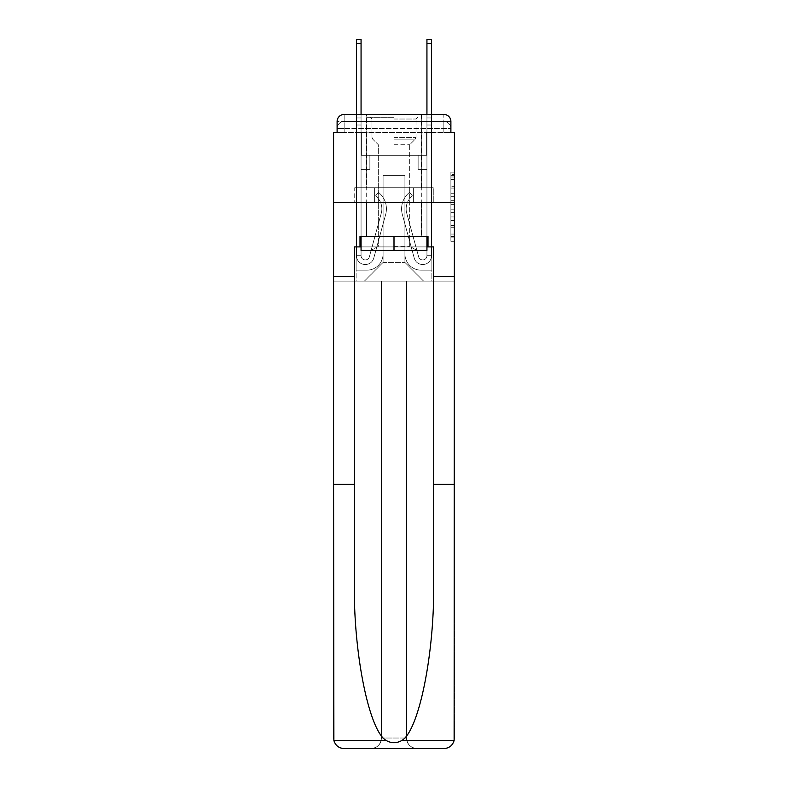 <?xml version="1.0" encoding="UTF-8"?>
<svg xmlns="http://www.w3.org/2000/svg" width="788" height="788" viewBox="0 0 788 788"><rect width="100%" height="100%" fill="white"/><g stroke="black" fill="none" stroke-linecap="round" stroke-linejoin="round"><path stroke-width="0.59" stroke-dasharray="3.94 2.96" d="M450.894 193.257L450.894 204.328L454.42 204.328L454.42 237.868L454.42 175.626L454.42 204.328L450.894 204.328L450.894 174.591L450.894 241.325L450.894 172.168L450.894 236.489L454.42 236.489L450.894 236.489L454.42 236.489L450.894 236.489L450.894 225.417L450.894 241.325L454.42 241.325L454.42 172.168L454.42 236.311L454.42 209.165L450.894 209.165L454.42 209.165L454.42 225.417L454.42 177.004L450.894 177.004L454.42 177.004L454.42 241.325L454.42 175.626L454.42 241.325L450.894 241.325L450.894 172.168L454.42 172.168L454.42 175.626L454.42 172.168L454.42 175.626L454.42 172.168L454.42 174.591L454.42 172.168L450.894 172.168L450.894 177.004L454.42 177.004L450.894 177.004L450.894 193.257L454.42 193.257M337.106 132.414L344.149 132.414L337.106 132.414L337.106 121.49L337.106 132.414L443.851 132.414L337.106 132.414L337.106 128.533L443.851 128.533L337.106 128.533L344.149 128.533L344.149 121.49L443.851 121.49L344.149 121.49L443.851 121.49L443.851 128.533L450.894 128.533L443.851 128.533L443.851 121.49L443.851 128.533L450.894 128.533L443.851 128.533L450.894 128.533L443.851 128.533L450.894 128.533L443.851 128.533L450.894 128.533L443.851 128.533L450.894 128.533L443.851 128.533L443.851 121.49L443.851 128.533L443.851 121.49L443.851 128.533L443.851 121.49L443.851 128.533L443.851 121.49L443.851 128.533L443.851 121.49L450.894 121.49L337.106 121.49A7.043 7.043 0 0 1 344.149 114.437L443.851 114.437L344.149 114.437A7.043 7.043 0 0 0 337.106 121.49L344.149 121.49A7.043 7.043 0 0 0 337.106 128.533L344.149 128.533L344.149 121.49A7.043 7.043 0 0 0 337.106 128.533L344.149 128.533L337.106 128.533L344.149 128.533L337.106 128.533L344.149 128.533L337.106 128.533L337.106 132.414L337.106 128.533L337.106 132.414L337.106 128.533L337.106 132.414L333.58 132.414L333.58 484.364L354.364 484.364L354.364 276.509L333.58 276.509L354.364 276.509L354.364 246.91L354.364 484.364M421.481 114.437L421.481 187.721L366.519 187.721L421.481 187.721L366.519 187.721L366.519 114.437L421.481 114.437L366.519 114.437L421.481 114.437L366.519 114.437L421.481 114.437L421.481 187.721L366.519 187.721L366.519 114.437M454.42 200.182L454.42 196.714L454.42 200.182L450.894 200.182L450.894 186.254L450.894 227.239L450.894 216.946L454.42 216.946L450.894 216.946L450.894 241.325L454.42 241.325L450.894 241.325L454.42 241.325L450.894 241.325L450.894 172.168L454.42 172.168L450.894 172.168L454.42 172.168L450.894 172.168L450.894 200.182L454.42 200.182M359.998 246.91L359.998 236.341L428.002 236.341L428.002 246.91L359.998 246.91L359.998 236.341L428.002 236.341L359.998 236.341L359.998 246.91L354.364 246.91L433.636 246.91L433.636 276.509L454.42 276.509L454.42 202.516L333.58 202.516L454.42 202.516L333.58 202.516L454.42 202.516L454.42 281.089L333.58 281.089L381.49 281.089L381.49 738.031C380.821 744.404 377.294 747.93 370.921 748.6A10.569 10.569 0 0 0 381.49 738.031L381.49 281.089L381.49 738.031A10.569 10.569 0 0 1 370.921 748.6L344.149 748.6C338.909 748.245 335.491 745.566 333.885 740.562L333.58 738.031A10.569 10.569 0 0 0 344.149 748.6A10.569 10.569 0 0 1 333.58 738.031L333.58 202.516L333.58 281.089L454.42 281.089L333.58 281.089L333.58 738.031M450.894 132.414L450.894 128.533L450.894 132.414L450.894 128.533L450.894 132.414L450.894 128.533L450.894 132.414L443.851 132.414L450.894 132.414L450.894 121.49A7.043 7.043 0 0 0 443.851 114.437A7.043 7.043 0 0 1 450.894 121.49L450.894 132.414L443.851 132.414L454.42 132.414L454.42 202.516L333.58 202.516L454.42 202.516L454.115 740.562C452.509 745.566 449.091 748.245 443.851 748.6A10.569 10.569 0 0 0 454.42 738.031L454.42 276.509L433.636 276.509L454.42 276.509M356.481 114.437L361.062 114.437L361.062 117.964L361.062 39.4L361.062 155.315L369.868 155.315L361.062 155.315L369.868 155.315L361.062 155.315L361.062 255.716A4.226 4.226 0 0 0 369.365 256.829A4.226 4.226 0 0 1 361.062 255.716A4.226 4.226 0 0 0 369.365 256.829L381.264 213.223A16.558 16.558 0 0 0 375.581 195.887A16.558 16.558 0 0 1 381.264 213.223A16.558 16.558 0 0 0 375.581 195.887L378.427 192.302A21.138 21.138 0 0 1 385.677 214.425L373.788 258.04A8.806 8.806 0 0 1 356.481 255.716L356.481 117.964L361.062 117.964L361.062 39.4L361.062 155.315L361.062 39.4L361.062 155.315L369.868 155.315L369.868 169.4L369.868 155.315L369.868 169.4L361.062 169.4L361.062 255.716L356.481 255.716L356.481 117.964L361.062 117.964L361.062 39.4L361.062 125.016L361.062 39.4L356.481 39.4L356.481 125.016L356.481 117.964L361.062 117.964L361.062 155.315L369.868 155.315L361.062 155.315L361.062 169.4L361.062 117.964L356.481 117.964L361.062 117.964L356.481 117.964L356.481 39.4L356.481 125.016L356.481 117.964L361.062 117.964L356.481 117.964L361.062 117.964L356.481 117.964L356.481 39.4L356.481 125.016L356.481 117.964L361.062 117.964L356.481 117.964L361.062 117.964L356.481 117.964L356.481 39.4L356.481 125.016L356.481 117.964L361.062 117.964L356.481 117.964L361.062 117.964L356.481 117.964L356.481 39.4L356.481 125.016L356.481 117.964L361.062 117.964L356.481 117.964L361.062 117.964L356.481 117.964L356.481 43.448L356.481 125.016L361.062 125.016L361.062 155.315L369.868 155.315L361.062 155.315L369.868 155.315L369.868 169.4L361.062 169.4L361.062 255.716L356.481 255.716L356.481 125.016L361.062 125.016L361.062 117.964L356.481 117.964L361.062 117.964L356.481 117.964L361.062 117.964L361.062 255.716A4.226 4.226 0 0 0 369.365 256.829L381.264 213.223A16.558 16.558 0 0 0 375.581 195.887L378.427 192.302A21.138 21.138 0 0 1 385.677 214.425L373.788 258.04A8.806 8.806 0 0 1 356.481 255.716L356.481 125.016L361.062 125.016L361.062 155.315L361.062 125.016L361.062 155.315L369.868 155.315L369.868 169.4L361.062 169.4L361.062 155.315L369.868 155.315L361.062 155.315L361.062 255.716A4.226 4.226 0 0 0 369.365 256.829A4.226 4.226 0 0 1 361.062 255.716L356.481 255.716L356.481 125.016L361.062 125.016L361.062 155.315L369.868 155.315L361.062 155.315L369.868 155.315L369.868 169.4L361.062 169.4L361.062 255.716L356.481 255.716L356.481 125.016L361.062 125.016L361.062 169.4L361.062 155.315L369.868 155.315L369.868 169.4L369.868 155.315L361.062 155.315L369.868 155.315L361.062 155.315L361.062 255.716A4.226 4.226 0 0 0 369.365 256.829L381.264 213.223A16.558 16.558 0 0 0 375.581 195.887A16.558 16.558 0 0 1 381.264 213.223A16.558 16.558 0 0 0 375.581 195.887L378.427 192.302A21.138 21.138 0 0 1 385.677 214.425L373.788 258.04A8.806 8.806 0 0 1 356.481 255.716L356.481 125.016L361.062 125.016L361.062 155.315L369.868 155.315L369.868 169.4L369.868 155.315L369.868 169.4L361.062 169.4L361.062 255.716A4.226 4.226 0 0 0 369.365 256.829L381.264 213.223A16.558 16.558 0 0 0 375.581 195.887L378.427 192.302A21.138 21.138 0 0 1 385.677 214.425L373.788 258.04A8.806 8.806 0 0 1 356.481 255.716L356.481 125.016L361.062 125.016L356.481 125.016L361.062 125.016L356.481 125.016L361.062 125.016L356.481 125.016L361.062 125.016L356.481 125.016L356.481 255.716L356.481 114.437M426.938 114.437L431.519 114.437L431.519 117.964L426.938 117.964L426.938 39.4L426.938 155.315L418.132 155.315L426.938 155.315L418.132 155.315L426.938 155.315L426.938 255.716A4.226 4.226 0 0 1 418.635 256.829A4.226 4.226 0 0 0 426.938 255.716A4.226 4.226 0 0 1 418.635 256.829L406.736 213.223A16.558 16.558 0 0 1 412.419 195.887A16.558 16.558 0 0 0 406.736 213.223A16.558 16.558 0 0 1 412.419 195.887L409.573 192.302A21.138 21.138 0 0 0 402.323 214.425L414.212 258.04A8.806 8.806 0 0 0 431.519 255.716L431.519 117.964L426.938 117.964L426.938 39.4L426.938 155.315L426.938 39.4L426.938 155.315L418.132 155.315L418.132 169.4L418.132 155.315L418.132 169.4L426.938 169.4L426.938 255.716L431.519 255.716L431.519 39.4L431.519 125.016L431.519 117.964L426.938 117.964L426.938 39.4L426.938 114.437M404.924 253.953A16.203 16.203 0 0 0 421.127 270.166A16.203 16.203 0 0 1 404.924 253.953L404.924 175.389L404.924 253.953A16.203 16.203 0 0 0 421.127 270.166L431.873 270.166L421.127 270.166A16.203 16.203 0 0 1 404.924 253.953L404.924 175.389L383.076 175.389L404.924 175.389L404.924 253.953A16.203 16.203 0 0 0 421.127 270.166L431.873 270.166L421.127 270.166A16.203 16.203 0 0 1 404.924 253.953L404.924 175.389L383.076 175.389L383.076 253.953L383.076 175.389L404.924 175.389L404.924 253.953A16.203 16.203 0 0 0 421.127 270.166L431.873 270.166L421.127 270.166A16.203 16.203 0 0 1 404.924 253.953L404.924 175.389L383.076 175.389L383.076 253.953A16.203 16.203 0 0 1 366.873 270.166A16.203 16.203 0 0 0 383.076 253.953L383.076 175.389L404.924 175.389L404.924 253.953A16.203 16.203 0 0 0 421.127 270.166L431.873 270.166L421.127 270.166A16.203 16.203 0 0 1 404.924 253.953L404.924 175.389L383.076 175.389L383.076 253.953A16.203 16.203 0 0 1 366.873 270.166L356.127 270.166L366.873 270.166A16.203 16.203 0 0 0 383.076 253.953L383.076 175.389L404.924 175.389L404.924 253.953A16.203 16.203 0 0 0 421.127 270.166L431.873 270.166L421.127 270.166A16.203 16.203 0 0 1 404.924 253.953L404.924 175.389L383.076 175.389L383.076 253.953A16.203 16.203 0 0 1 366.873 270.166L356.127 270.166L366.873 270.166A16.203 16.203 0 0 0 383.076 253.953L383.076 175.389L404.924 175.389L404.924 253.953M356.127 132.414L356.127 270.166L366.873 270.166A16.203 16.203 0 0 0 383.076 253.953A16.203 16.203 0 0 1 366.873 270.166L356.127 270.166L356.127 132.414L361.416 132.414L361.416 155.315L426.584 155.315L361.416 155.315L426.584 155.315L361.416 155.315L426.584 155.315L361.416 155.315L426.584 155.315L361.416 155.315L426.584 155.315L361.416 155.315L426.584 155.315L361.416 155.315L426.584 155.315L361.416 155.315L361.416 132.414L356.127 132.414L356.127 270.166L356.127 132.414L361.416 132.414L361.416 155.315L361.416 132.414L356.127 132.414L356.127 270.166L356.127 132.414L361.416 132.414L361.416 155.315L361.416 132.414L356.127 132.414L356.127 270.166L356.127 132.414L361.416 132.414L361.416 155.315L361.416 132.414L356.127 132.414L356.127 270.166L356.127 132.414L361.416 132.414L361.416 155.315L361.416 132.414L356.127 132.414L356.127 270.166L366.873 270.166A16.203 16.203 0 0 0 383.076 253.953L383.076 175.389L383.076 253.953A16.203 16.203 0 0 1 366.873 270.166A16.203 16.203 0 0 0 383.076 253.953L383.076 175.389L404.924 175.389L383.076 175.389L383.076 253.953A16.203 16.203 0 0 1 366.873 270.166L356.127 270.166L356.127 132.414L361.416 132.414L361.416 155.315L361.416 132.414L356.127 132.414L356.127 281.089L364.411 281.089L356.127 281.089L356.127 132.414L361.416 132.414L361.416 155.315L361.416 132.414L356.127 132.414M426.584 132.414L426.584 155.315L426.584 132.414L431.873 132.414L431.873 270.166L421.127 270.166L431.873 270.166L431.873 132.414L426.584 132.414L426.584 155.315L426.584 132.414L431.873 132.414L431.873 270.166L431.873 132.414L426.584 132.414L426.584 155.315L426.584 132.414L431.873 132.414L431.873 270.166L431.873 132.414L426.584 132.414L426.584 155.315L426.584 132.414L431.873 132.414L431.873 270.166L431.873 132.414L426.584 132.414L426.584 155.315L426.584 132.414L431.873 132.414L431.873 270.166L431.873 132.414L426.584 132.414L426.584 155.315L426.584 132.414L431.873 132.414L431.873 270.166L431.873 132.414L426.584 132.414L426.584 155.315L426.584 132.414L431.873 132.414L431.873 281.089L364.411 281.089L431.873 281.089L431.873 132.414L426.584 132.414M404.924 175.389L404.924 262.414L404.924 175.389L383.076 175.389L383.076 262.414L404.924 262.414L383.076 262.414L383.076 175.389L383.076 262.414L364.411 281.089L383.076 262.414L364.411 281.089L383.076 262.414L383.076 175.389L404.924 175.389L404.924 262.414L423.589 281.089L404.924 262.414L423.589 281.089L404.924 262.414L404.924 175.389L383.076 175.389L404.924 175.389M374.369 202.516L433.262 202.516L374.369 202.516L374.369 187.721L354.738 187.721L433.262 187.721L374.369 187.721L374.369 202.516L374.369 187.721L354.738 187.721L354.738 202.516L354.738 187.721L413.631 187.721L413.631 202.516L433.262 202.516L413.631 202.516L413.631 187.721L433.262 187.721L433.262 202.516L433.262 187.721L374.369 187.721L374.369 202.516M344.149 114.437A7.043 7.043 0 0 0 337.106 121.49A7.043 7.043 0 0 1 344.149 114.437L344.149 121.49A7.043 7.043 0 0 0 337.106 128.533L344.149 128.533L337.106 128.533A7.043 7.043 0 0 1 344.149 121.49A7.043 7.043 0 0 0 337.106 128.533A7.043 7.043 0 0 1 344.149 121.49L344.149 114.437M443.851 114.437A7.043 7.043 0 0 1 450.894 121.49A7.043 7.043 0 0 0 443.851 114.437L443.851 132.414L443.851 114.437M413.631 187.721L413.631 202.516L413.631 187.721M450.894 204.328L454.42 204.328L450.894 204.328M450.894 174.591L450.894 172.168L450.894 174.591L454.42 174.591L450.894 174.591M450.894 227.062L450.894 212.622L450.894 227.062L454.42 227.062L450.894 227.062M450.894 212.622L450.894 209.165L454.42 209.165L450.894 209.165L450.894 212.622L454.42 212.622L450.894 212.622M450.894 186.254L450.894 177.004L450.894 186.254L454.42 186.254L450.894 186.254M450.894 172.168L454.42 172.168L450.894 172.168L450.894 175.626L450.894 172.168L454.42 172.168M450.894 241.325L454.42 241.325L450.894 241.325L450.894 237.868L450.894 241.325M431.519 39.4L431.519 255.716L431.519 125.016L431.519 255.716L431.519 125.016L431.519 255.716L431.519 125.016L431.519 255.716L431.519 125.016L431.519 255.716L426.938 255.716L431.519 255.716A8.806 8.806 0 0 1 414.212 258.04A8.806 8.806 0 0 0 431.519 255.716A8.806 8.806 0 0 1 414.212 258.04A8.806 8.806 0 0 0 431.519 255.716L426.938 255.716L431.519 255.716A8.806 8.806 0 0 1 414.212 258.04A8.806 8.806 0 0 0 431.519 255.716A8.806 8.806 0 0 1 414.212 258.04A8.806 8.806 0 0 0 431.519 255.716L426.938 255.716L431.519 255.716A8.806 8.806 0 0 1 414.212 258.04A8.806 8.806 0 0 0 431.519 255.716A8.806 8.806 0 0 1 414.212 258.04A8.806 8.806 0 0 0 431.519 255.716L426.938 255.716L431.519 255.716A8.806 8.806 0 0 1 414.212 258.04A8.806 8.806 0 0 0 431.519 255.716A8.806 8.806 0 0 1 414.212 258.04A8.806 8.806 0 0 0 431.519 255.716L426.938 255.716L431.519 255.716A8.806 8.806 0 0 1 414.212 258.04A8.806 8.806 0 0 0 431.519 255.716A8.806 8.806 0 0 1 414.212 258.04A8.806 8.806 0 0 0 431.519 255.716L426.938 255.716L431.519 255.716A8.806 8.806 0 0 1 414.212 258.04A8.806 8.806 0 0 0 431.519 255.716A8.806 8.806 0 0 1 414.212 258.04A8.806 8.806 0 0 0 431.519 255.716A8.806 8.806 0 0 1 414.212 258.04L402.323 214.425A21.138 21.138 0 0 1 409.573 192.302A21.138 21.138 0 0 0 402.323 214.425A21.138 21.138 0 0 1 409.573 192.302A21.138 21.138 0 0 0 402.323 214.425A21.138 21.138 0 0 1 409.573 192.302A21.138 21.138 0 0 0 402.323 214.425A21.138 21.138 0 0 1 409.573 192.302A21.138 21.138 0 0 0 402.323 214.425A21.138 21.138 0 0 1 409.573 192.302A21.138 21.138 0 0 0 402.323 214.425A21.138 21.138 0 0 1 409.573 192.302A21.138 21.138 0 0 0 402.323 214.425A21.138 21.138 0 0 1 409.573 192.302A21.138 21.138 0 0 0 402.323 214.425A21.138 21.138 0 0 1 409.573 192.302A21.138 21.138 0 0 0 402.323 214.425A21.138 21.138 0 0 1 409.573 192.302A21.138 21.138 0 0 0 402.323 214.425A21.138 21.138 0 0 1 409.573 192.302A21.138 21.138 0 0 0 402.323 214.425A21.138 21.138 0 0 1 409.573 192.302A21.138 21.138 0 0 0 402.323 214.425A21.138 21.138 0 0 1 409.573 192.302A21.138 21.138 0 0 0 402.323 214.425A21.138 21.138 0 0 1 409.573 192.302L412.419 195.887A16.558 16.558 0 0 0 406.736 213.223L418.635 256.829A4.226 4.226 0 0 0 426.938 255.716L426.938 125.016L426.938 155.315L418.132 155.315L426.938 155.315L426.938 255.716A4.226 4.226 0 0 1 418.635 256.829L406.736 213.223A16.558 16.558 0 0 1 412.419 195.887L409.573 192.302L412.419 195.887A16.558 16.558 0 0 0 406.736 213.223L418.635 256.829L406.736 213.223A16.558 16.558 0 0 1 412.419 195.887A16.558 16.558 0 0 0 406.736 213.223L418.635 256.829L406.736 213.223A16.558 16.558 0 0 1 412.419 195.887A16.558 16.558 0 0 0 406.736 213.223L418.635 256.829L406.736 213.223A16.558 16.558 0 0 1 412.419 195.887A16.558 16.558 0 0 0 406.736 213.223L418.635 256.829L406.736 213.223A16.558 16.558 0 0 1 412.419 195.887A16.558 16.558 0 0 0 406.736 213.223L418.635 256.829L406.736 213.223A16.558 16.558 0 0 1 412.419 195.887A16.558 16.558 0 0 0 406.736 213.223L418.635 256.829L406.736 213.223A16.558 16.558 0 0 1 412.419 195.887A16.558 16.558 0 0 0 406.736 213.223L418.635 256.829L406.736 213.223A16.558 16.558 0 0 1 412.419 195.887A16.558 16.558 0 0 0 406.736 213.223L418.635 256.829L406.736 213.223A16.558 16.558 0 0 1 412.419 195.887A16.558 16.558 0 0 0 406.736 213.223L418.635 256.829L406.736 213.223A16.558 16.558 0 0 1 412.419 195.887A16.558 16.558 0 0 0 406.736 213.223L418.635 256.829A4.226 4.226 0 0 0 426.938 255.716L426.938 169.4L426.938 255.716A4.226 4.226 0 0 1 418.635 256.829A4.226 4.226 0 0 0 426.938 255.716A4.226 4.226 0 0 1 418.635 256.829A4.226 4.226 0 0 0 426.938 255.716L426.938 169.4L426.938 255.716A4.226 4.226 0 0 1 418.635 256.829A4.226 4.226 0 0 0 426.938 255.716A4.226 4.226 0 0 1 418.635 256.829A4.226 4.226 0 0 0 426.938 255.716L426.938 169.4L426.938 255.716A4.226 4.226 0 0 1 418.635 256.829A4.226 4.226 0 0 0 426.938 255.716A4.226 4.226 0 0 1 418.635 256.829A4.226 4.226 0 0 0 426.938 255.716L426.938 169.4L418.132 169.4L426.938 169.4L418.132 169.4L418.132 155.315L426.938 155.315L418.132 155.315L426.938 155.315L418.132 155.315L418.132 169.4L426.938 169.4L426.938 155.315L426.938 169.4L418.132 169.4L426.938 169.4L418.132 169.4L418.132 155.315L426.938 155.315L426.938 169.4L418.132 169.4L426.938 169.4L418.132 169.4L426.938 169.4L418.132 169.4L418.132 155.315L426.938 155.315L426.938 169.4L418.132 169.4L426.938 169.4L418.132 169.4L426.938 169.4L426.938 155.315L418.132 155.315L426.938 155.315L418.132 155.315L426.938 155.315L426.938 169.4L418.132 169.4L426.938 169.4L418.132 169.4L426.938 169.4L418.132 169.4L426.938 169.4L418.132 169.4L418.132 155.315L418.132 169.4L418.132 155.315L418.132 169.4L426.938 169.4L426.938 155.315L418.132 155.315L426.938 155.315L418.132 155.315L418.132 169.4L418.132 155.315L418.132 169.4L418.132 155.315L426.938 155.315L418.132 155.315L418.132 169.4L426.938 169.4L426.938 155.315L418.132 155.315L418.132 169.4L418.132 155.315L418.132 169.4L418.132 155.315L418.132 169.4L418.132 155.315L418.132 169.4L418.132 155.315L418.132 169.4L418.132 155.315L418.132 169.4L426.938 169.4L426.938 255.716A4.226 4.226 0 0 1 418.635 256.829A4.226 4.226 0 0 0 426.938 255.716A4.226 4.226 0 0 1 418.635 256.829A4.226 4.226 0 0 0 426.938 255.716A4.226 4.226 0 0 1 418.635 256.829A4.226 4.226 0 0 0 426.938 255.716A4.226 4.226 0 0 1 418.635 256.829L406.736 213.223A16.558 16.558 0 0 1 412.419 195.887L409.573 192.302A21.138 21.138 0 0 0 402.323 214.425L414.212 258.04A8.806 8.806 0 0 0 431.519 255.716L431.519 117.964L426.938 117.964L426.938 155.315L418.132 155.315L426.938 155.315L426.938 169.4L426.938 117.964L431.519 117.964L426.938 117.964L431.519 117.964L431.519 39.4L431.519 125.016L431.519 117.964L426.938 117.964L431.519 117.964L426.938 117.964L431.519 117.964L431.519 39.4L431.519 125.016L431.519 117.964L426.938 117.964L431.519 117.964L426.938 117.964L431.519 117.964L431.519 39.4L431.519 125.016L431.519 117.964L426.938 117.964L431.519 117.964L426.938 117.964L431.519 117.964L431.519 39.4L431.519 125.016L426.938 125.016L426.938 155.315L418.132 155.315L426.938 155.315L418.132 155.315L418.132 169.4L426.938 169.4L426.938 255.716L431.519 255.716L431.519 125.016L426.938 125.016L426.938 117.964L431.519 117.964L426.938 117.964L431.519 117.964L431.519 39.4L431.519 125.016L426.938 125.016L426.938 255.716A4.226 4.226 0 0 1 418.635 256.829A4.226 4.226 0 0 0 426.938 255.716A4.226 4.226 0 0 1 418.635 256.829L406.736 213.223A16.558 16.558 0 0 1 412.419 195.887A16.558 16.558 0 0 0 406.736 213.223A16.558 16.558 0 0 1 412.419 195.887L409.573 192.302A21.138 21.138 0 0 0 402.323 214.425L414.212 258.04A8.806 8.806 0 0 0 431.519 255.716L431.519 125.016L426.938 125.016L426.938 117.964L431.519 117.964L426.938 117.964L431.519 117.964L426.938 117.964L426.938 39.4L431.519 39.4L426.938 39.4M369.365 256.829A4.226 4.226 0 0 1 361.062 255.716L356.481 255.716A8.806 8.806 0 0 0 373.788 258.04A8.806 8.806 0 0 1 356.481 255.716A8.806 8.806 0 0 0 373.788 258.04A8.806 8.806 0 0 1 356.481 255.716A8.806 8.806 0 0 0 373.788 258.04A8.806 8.806 0 0 1 356.481 255.716A8.806 8.806 0 0 0 373.788 258.04A8.806 8.806 0 0 1 356.481 255.716L361.062 255.716A4.226 4.226 0 0 0 369.365 256.829L381.264 213.223A16.558 16.558 0 0 0 375.581 195.887A16.558 16.558 0 0 1 381.264 213.223A16.558 16.558 0 0 0 375.581 195.887L378.427 192.302A21.138 21.138 0 0 1 385.677 214.425L373.788 258.04A8.806 8.806 0 0 1 356.481 255.716A8.806 8.806 0 0 0 373.788 258.04A8.806 8.806 0 0 1 356.481 255.716A8.806 8.806 0 0 0 373.788 258.04A8.806 8.806 0 0 1 356.481 255.716L361.062 255.716A4.226 4.226 0 0 0 369.365 256.829L381.264 213.223A16.558 16.558 0 0 0 375.581 195.887L378.427 192.302A21.138 21.138 0 0 1 385.677 214.425L373.788 258.04A8.806 8.806 0 0 1 356.481 255.716L361.062 255.716A4.226 4.226 0 0 0 369.365 256.829A4.226 4.226 0 0 1 361.062 255.716A4.226 4.226 0 0 0 369.365 256.829L381.264 213.223A16.558 16.558 0 0 0 375.581 195.887A16.558 16.558 0 0 1 381.264 213.223A16.558 16.558 0 0 0 375.581 195.887L378.427 192.302A21.138 21.138 0 0 1 385.677 214.425L373.788 258.04A8.806 8.806 0 0 1 356.481 255.716A8.806 8.806 0 0 0 373.788 258.04A8.806 8.806 0 0 1 356.481 255.716L361.062 255.716L356.481 255.716A8.806 8.806 0 0 0 373.788 258.04A8.806 8.806 0 0 1 356.481 255.716A8.806 8.806 0 0 0 373.788 258.04A8.806 8.806 0 0 1 356.481 255.716L361.062 255.716A4.226 4.226 0 0 0 369.365 256.829L381.264 213.223A16.558 16.558 0 0 0 375.581 195.887L378.427 192.302A21.138 21.138 0 0 1 385.677 214.425L373.788 258.04A8.806 8.806 0 0 1 356.481 255.716L361.062 255.716A4.226 4.226 0 0 0 369.365 256.829A4.226 4.226 0 0 1 361.062 255.716A4.226 4.226 0 0 0 369.365 256.829L381.264 213.223A16.558 16.558 0 0 0 375.581 195.887A16.558 16.558 0 0 1 381.264 213.223A16.558 16.558 0 0 0 375.581 195.887L378.427 192.302A21.138 21.138 0 0 1 385.677 214.425L373.788 258.04A8.806 8.806 0 0 1 356.481 255.716A8.806 8.806 0 0 0 373.788 258.04L385.677 214.425A21.138 21.138 0 0 0 378.427 192.302A21.138 21.138 0 0 1 385.677 214.425A21.138 21.138 0 0 0 378.427 192.302A21.138 21.138 0 0 1 385.677 214.425A21.138 21.138 0 0 0 378.427 192.302A21.138 21.138 0 0 1 385.677 214.425A21.138 21.138 0 0 0 378.427 192.302A21.138 21.138 0 0 1 385.677 214.425A21.138 21.138 0 0 0 378.427 192.302A21.138 21.138 0 0 1 385.677 214.425A21.138 21.138 0 0 0 378.427 192.302A21.138 21.138 0 0 1 385.677 214.425A21.138 21.138 0 0 0 378.427 192.302A21.138 21.138 0 0 1 385.677 214.425A21.138 21.138 0 0 0 378.427 192.302A21.138 21.138 0 0 1 385.677 214.425A21.138 21.138 0 0 0 378.427 192.302A21.138 21.138 0 0 1 385.677 214.425A21.138 21.138 0 0 0 378.427 192.302L375.581 195.887A16.558 16.558 0 0 1 381.264 213.223L369.365 256.829A4.226 4.226 0 0 1 361.062 255.716A4.226 4.226 0 0 0 369.365 256.829L381.264 213.223L369.365 256.829A4.226 4.226 0 0 1 361.062 255.716L356.481 255.716L361.062 255.716A4.226 4.226 0 0 0 369.365 256.829L381.264 213.223A16.558 16.558 0 0 0 375.581 195.887L378.427 192.302L375.581 195.887A16.558 16.558 0 0 1 381.264 213.223L369.365 256.829A4.226 4.226 0 0 1 361.062 255.716L361.062 155.315L369.868 155.315L361.062 155.315L361.062 255.716A4.226 4.226 0 0 0 369.365 256.829L381.264 213.223A16.558 16.558 0 0 0 375.581 195.887L378.427 192.302L375.581 195.887A16.558 16.558 0 0 1 381.264 213.223L369.365 256.829A4.226 4.226 0 0 1 361.062 255.716L361.062 155.315L369.868 155.315L369.868 169.4L361.062 169.4L361.062 255.716A4.226 4.226 0 0 0 369.365 256.829L381.264 213.223A16.558 16.558 0 0 0 375.581 195.887L378.427 192.302L375.581 195.887A16.558 16.558 0 0 1 381.264 213.223L369.365 256.829A4.226 4.226 0 0 1 361.062 255.716L361.062 155.315L369.868 155.315L369.868 169.4L361.062 169.4L361.062 255.716A4.226 4.226 0 0 0 369.365 256.829L381.264 213.223A16.558 16.558 0 0 0 375.581 195.887L378.427 192.302L375.581 195.887A16.558 16.558 0 0 1 381.264 213.223L369.365 256.829M369.868 169.4L361.062 169.4L361.062 155.315L369.868 155.315L369.868 169.4L369.868 155.315L369.868 169.4L369.868 155.315L361.062 155.315L369.868 155.315L369.868 169.4L361.062 169.4L369.868 169.4L361.062 169.4L369.868 169.4L369.868 155.315L369.868 169.4L369.868 155.315L369.868 169.4L361.062 169.4L369.868 169.4L361.062 169.4L369.868 169.4L369.868 155.315L369.868 169.4L361.062 169.4L369.868 169.4L361.062 169.4L369.868 169.4L369.868 155.315L369.868 169.4L361.062 169.4L369.868 169.4L361.062 169.4L369.868 169.4L369.868 155.315L369.868 169.4L361.062 169.4L369.868 169.4M421.481 202.516L421.481 236.341L366.519 236.341L421.481 236.341L366.519 236.341L421.481 236.341L421.481 202.516L366.519 202.516L366.519 236.341L366.519 202.516L421.481 202.516M433.636 276.509L433.636 582.923C434.73 652.927 418.822 731.362 401.673 740.562C396.561 743.409 391.449 743.409 386.327 740.562C369.178 731.362 353.27 652.927 354.364 582.923L354.364 246.91L433.636 246.91L428.002 246.91L428.002 236.341L428.002 246.91M433.636 484.364L454.42 484.364M333.58 276.509L354.364 276.509M406.51 281.089L454.42 281.089L454.42 738.031A10.569 10.569 0 0 1 443.851 748.6L417.079 748.6C410.706 747.93 407.179 744.404 406.51 738.031L406.51 281.089L333.58 281.089L333.58 202.516L333.58 281.089L454.42 281.089L406.51 281.089L406.51 738.031A10.569 10.569 0 0 0 417.079 748.6A10.569 10.569 0 0 1 406.51 738.031L406.51 281.089L406.51 738.031C407.179 744.404 410.706 747.93 417.079 748.6L370.921 748.6C377.294 747.93 380.821 744.404 381.49 738.031L381.49 281.089L406.51 281.089M454.42 202.516L454.42 281.089L454.42 202.516M433.636 246.91L433.636 582.923L433.636 246.91M361.062 246.91L394 246.91L394 236.341L426.938 236.341L361.062 236.341L426.938 236.341L361.062 236.341L394 236.341L366.696 236.341L394 236.341L394 246.91L426.938 246.91M394 117.264L366.696 117.264L394 117.264M394 119.018L416.015 119.018L394 119.018M426.938 236.341L426.938 250.436L426.938 236.341L426.938 250.436L394 250.436L394 236.341L394 250.436L426.938 250.436L361.062 250.436L416.901 250.436L361.062 250.436L361.062 236.341M394 246.26L409.681 246.26L394 246.26M394 144.736L409.681 144.736L394 144.736M394 236.341L394 250.436L371.099 250.436L394 250.436M426.938 155.315L426.938 125.016L426.938 155.315M375.581 195.887L378.427 192.302L375.581 195.887M356.481 117.964L361.062 117.964L356.481 117.964M431.519 117.964L426.938 117.964L431.519 117.964M344.149 132.414L344.149 128.533L344.149 132.414M443.851 132.414L443.851 128.533L443.851 132.414M450.894 225.417L454.42 225.417L450.894 225.417M450.894 220.236L454.42 220.236M450.894 188.076L454.42 188.076L450.894 188.076M450.894 175.626L454.42 175.626M450.894 237.868L454.42 237.868M450.894 234.066L454.42 234.066M450.894 179.428L454.42 179.428M450.894 200.871L454.42 200.871L450.894 200.871M450.894 220.404L454.42 220.404L450.894 220.404M450.894 227.239L454.42 227.239L450.894 227.239M450.894 196.714L454.42 196.714L450.894 196.714M356.481 43.448L361.062 43.448M431.519 43.448L426.938 43.448M454.115 740.562L401.673 740.562M386.327 740.562L333.885 740.562M381.49 738.031L406.51 738.031L381.49 738.031M394 137.378L416.015 137.378L394 137.378M394 139.121L415.296 139.121L394 139.121M431.519 125.016L426.938 125.016L431.519 125.016M450.894 128.533A7.043 7.043 0 0 0 443.851 121.49A7.043 7.043 0 0 1 450.894 128.533A7.043 7.043 0 0 0 443.851 121.49A7.043 7.043 0 0 1 450.894 128.533A7.043 7.043 0 0 0 443.851 121.49A7.043 7.043 0 0 1 450.894 128.533M450.894 236.311L454.42 236.311M450.894 236.489L454.42 236.489M450.894 177.004L454.42 177.004M356.481 39.4L361.062 39.4M416.015 119.018L417.778 117.264L416.015 119.018L416.015 137.378L415.296 139.121L409.681 144.736L409.681 246.26L416.901 250.436L409.681 246.26L409.681 144.736L415.296 139.121L416.015 137.378L416.015 119.018M366.696 117.264L366.696 236.341L366.696 117.264M421.304 117.264L421.304 236.341L421.304 117.264M371.985 137.378L371.985 119.018L370.222 117.264L371.985 119.018L371.985 137.378L372.704 139.121L378.319 144.736L378.319 246.26L371.099 250.436L378.319 246.26L378.319 144.736L372.704 139.121L371.985 137.378"/><path stroke-width="1.18" d="M337.106 121.49L337.106 132.414L337.106 121.49A7.043 7.043 0 0 1 344.149 114.437L356.481 114.437L356.481 39.4L361.062 39.4L361.062 114.437L366.519 114.437M426.938 246.91L428.002 246.91L428.002 236.341L359.998 236.341L359.998 246.91L354.364 246.91L354.364 484.364L333.58 484.364L333.885 740.562C335.491 745.566 338.909 748.245 344.149 748.6L443.851 748.6C449.091 748.245 452.509 745.566 454.115 740.562L454.42 132.414L450.894 132.414L450.894 121.49A7.043 7.043 0 0 0 443.851 114.437L344.149 114.437M354.364 276.509L333.58 276.509L333.58 202.516L454.42 202.516L333.58 202.516L333.58 132.414L337.106 132.414M421.481 114.437L426.938 114.437L426.938 39.4L431.519 39.4L431.519 114.437L443.851 114.437M450.894 132.414L450.894 121.49M344.149 748.6L370.921 748.6L344.149 748.6M354.364 484.364L354.364 582.923C353.27 652.927 369.178 731.362 386.327 740.562C391.439 743.409 396.551 743.409 401.673 740.562C418.822 731.362 434.73 652.927 433.636 582.923L433.636 246.91L428.002 246.91M333.58 738.031L333.58 276.509M454.42 276.509L433.636 276.509M454.42 484.364L433.636 484.364M359.998 246.91L361.062 246.91M361.062 236.341L361.062 250.436L426.938 250.436L426.938 236.341M394 236.341L394 250.436M333.885 740.562L386.327 740.562M401.673 740.562L454.115 740.562M356.481 43.448L361.062 43.448M431.519 43.448L426.938 43.448"/></g></svg>
